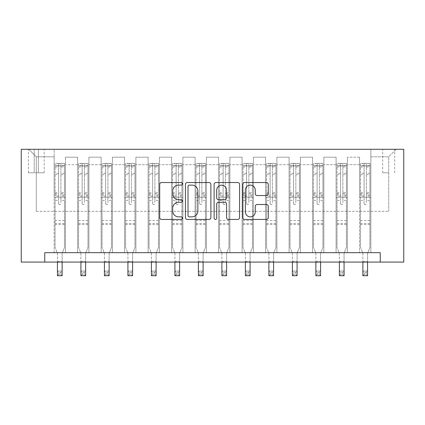 <?xml version="1.0" encoding="UTF-8"?>
<svg xmlns="http://www.w3.org/2000/svg" width="425" height="425" viewBox="0 0 425 425"><rect width="100%" height="100%" fill="white"/><g stroke="black" fill="none" stroke-linecap="round" stroke-linejoin="round"><path stroke-width="0.32" stroke-dasharray="2.12 1.59" d="M182.426 183.828A1.291 1.291 0 0 0 181.135 182.538L161.532 182.538A1.843 1.843 0 0 0 159.688 184.381L159.688 217.595A1.843 1.843 0 0 0 161.532 219.438L181.135 219.438A1.291 1.291 0 0 0 182.426 218.147A1.291 1.291 0 0 0 181.135 216.856L178.601 216.856A5.902 5.902 0 0 1 172.693 210.949L172.693 208.181A5.902 5.902 0 0 1 178.601 202.279L181.135 202.279A1.291 1.291 0 0 0 182.426 200.988A1.291 1.291 0 0 0 181.135 199.697L178.601 199.697A5.902 5.902 0 0 1 172.693 193.795L172.693 191.027A5.902 5.902 0 0 1 178.601 185.119L181.135 185.119A1.291 1.291 0 0 0 182.426 183.828M388.716 149.297L382.697 149.297L388.716 149.297M388.716 172.794L382.697 172.794L388.716 172.794M44.747 262.076L44.747 252.678L44.747 262.076L44.747 252.678L380.253 252.678L44.747 252.678L380.253 252.678L380.253 262.076L21.25 262.076L21.25 149.297L403.75 149.297L403.75 262.076L380.253 262.076L380.253 252.678L380.253 262.076M54.145 252.678L65.418 252.678L54.145 252.678L65.418 252.678L54.145 252.678L54.145 149.297L28.767 149.297L396.233 149.297L370.855 149.297L370.855 252.678L359.582 252.678L370.855 252.678L359.582 252.678L370.855 252.678L370.855 149.297L370.855 197.227L370.855 156.814L388.716 156.814L370.855 156.814L370.855 149.297L54.145 149.297L54.145 197.227L65.418 197.227L65.418 164.709L65.418 252.678L65.418 157.192L65.418 252.678L65.418 197.227L54.145 197.227L54.145 156.814L36.284 156.814L54.145 156.814L54.145 149.297L54.145 252.678M77.637 252.678L88.915 252.678L77.637 252.678L88.915 252.678L77.637 252.678L77.637 157.192L65.418 157.192L77.637 157.192L77.637 252.678L77.637 197.227L88.915 197.227L88.915 164.709L88.915 252.678L88.915 157.192L88.915 252.678L88.915 197.227L77.637 197.227L77.637 164.709L77.637 252.678M101.134 252.678L112.412 252.678L101.134 252.678L112.412 252.678L101.134 252.678L101.134 157.192L88.915 157.192L88.915 164.709L88.915 157.192L101.134 157.192L101.134 252.678L101.134 197.227L112.412 197.227L112.412 164.709L112.412 252.678L112.412 157.192L112.412 252.678L112.412 197.227L101.134 197.227L101.134 164.709L101.134 197.227L112.412 197.227L101.134 197.227L101.134 252.678M124.626 252.678L135.904 252.678L124.626 252.678L135.904 252.678L124.626 252.678L124.626 157.192L112.412 157.192L112.412 164.709L112.412 157.192L124.626 157.192L124.626 252.678L124.626 197.227L135.904 197.227L135.904 164.709L135.904 252.678L135.904 157.192L135.904 252.678L135.904 197.227L124.626 197.227L124.626 164.709L124.626 197.227L135.904 197.227L124.626 197.227L124.626 252.678M148.123 252.678L159.402 252.678L148.123 252.678L159.402 252.678L148.123 252.678L148.123 157.192L135.904 157.192L135.904 164.709L135.904 157.192L148.123 157.192L148.123 252.678L148.123 197.227L159.402 197.227L159.402 164.709L159.402 252.678L159.402 157.192L159.402 252.678L159.402 197.227L148.123 197.227L148.123 164.709L148.123 197.227L159.402 197.227L148.123 197.227L148.123 252.678M171.62 252.678L182.899 252.678L171.62 252.678L182.899 252.678L171.62 252.678L171.62 157.192L159.402 157.192L159.402 164.709L159.402 157.192L171.62 157.192L171.62 252.678L171.62 197.227L182.899 197.227L182.899 164.709L182.899 252.678L182.899 157.192L182.899 252.678L182.899 197.227L171.62 197.227L171.62 164.709L171.62 197.227L182.899 197.227L171.62 197.227L171.62 252.678M195.112 252.678L206.391 252.678L195.112 252.678L206.391 252.678L195.112 252.678L195.112 157.192L182.899 157.192L182.899 164.709L182.899 157.192L195.112 157.192L195.112 252.678L195.112 197.227L206.391 197.227L206.391 164.709L206.391 252.678L206.391 157.192L206.391 252.678L206.391 197.227L195.112 197.227L195.112 164.709L195.112 197.227L206.391 197.227L195.112 197.227L195.112 252.678M218.609 252.678L229.888 252.678L218.609 252.678L229.888 252.678L218.609 252.678L218.609 157.192L206.391 157.192L206.391 164.709L206.391 157.192L218.609 157.192L218.609 252.678L218.609 197.227L229.888 197.227L229.888 164.709L229.888 252.678L229.888 157.192L229.888 252.678L229.888 197.227L218.609 197.227L218.609 164.709L218.609 197.227L229.888 197.227L218.609 197.227L218.609 252.678M242.101 252.678L253.38 252.678L242.101 252.678L253.38 252.678L242.101 252.678L242.101 157.192L229.888 157.192L229.888 164.709L229.888 157.192L242.101 157.192L242.101 252.678L242.101 197.227L253.38 197.227L253.38 164.709L253.38 252.678L253.38 157.192L253.38 252.678L253.38 197.227L242.101 197.227L242.101 164.709L242.101 197.227L253.38 197.227L242.101 197.227L242.101 252.678M265.598 252.678L276.877 252.678L265.598 252.678L276.877 252.678L265.598 252.678L265.598 157.192L253.38 157.192L253.38 164.709L253.38 157.192L265.598 157.192L265.598 252.678L265.598 197.227L276.877 197.227L276.877 164.709L276.877 252.678L276.877 157.192L276.877 252.678L276.877 197.227L265.598 197.227L265.598 164.709L265.598 197.227L276.877 197.227L265.598 197.227L265.598 252.678M289.096 252.678L300.374 252.678L289.096 252.678L300.374 252.678L289.096 252.678L289.096 157.192L276.877 157.192L276.877 164.709L276.877 157.192L289.096 157.192L289.096 252.678L289.096 197.227L300.374 197.227L300.374 164.709L300.374 252.678L300.374 157.192L300.374 252.678L300.374 197.227L289.096 197.227L289.096 164.709L289.096 197.227L300.374 197.227L289.096 197.227L289.096 252.678M312.587 252.678L323.866 252.678L312.587 252.678L323.866 252.678L312.587 252.678L312.587 157.192L300.374 157.192L300.374 164.709L300.374 157.192L312.587 157.192L312.587 252.678L312.587 197.227L323.866 197.227L323.866 164.709L323.866 252.678L323.866 157.192L323.866 252.678L323.866 197.227L312.587 197.227L312.587 164.709L312.587 197.227L323.866 197.227L312.587 197.227L312.587 252.678M336.085 252.678L347.363 252.678L336.085 252.678L347.363 252.678L336.085 252.678L336.085 157.192L323.866 157.192L323.866 164.709L323.866 157.192L336.085 157.192L336.085 252.678L336.085 197.227L347.363 197.227L347.363 164.709L347.363 252.678L347.363 157.192L347.363 252.678L347.363 197.227L336.085 197.227L336.085 164.709L336.085 197.227L347.363 197.227L336.085 197.227L336.085 252.678M34.218 149.297L28.39 149.297L34.218 149.297L34.218 172.794L28.39 172.794L38.356 172.794L34.218 172.794L34.218 149.297M38.356 149.297L44.179 149.297L38.356 149.297L38.356 172.794L44.179 172.794L38.356 172.794L38.356 149.297M36.284 211.326L36.284 156.814L28.767 149.297L36.284 156.814L36.284 211.326L388.716 211.326L36.284 211.326M388.716 211.326L388.716 156.814L388.716 211.326M359.582 197.227L370.855 197.227L370.855 252.678L370.855 197.227L359.582 197.227L359.582 164.709L359.582 197.227L370.855 197.227L359.582 197.227L359.582 252.678L359.582 157.192L347.363 157.192L347.363 164.709L347.363 157.192L359.582 157.192L359.582 252.678L359.582 197.227M54.145 197.227L65.418 197.227L54.145 197.227M77.637 157.192L65.418 157.192L77.637 157.192L77.637 164.709L77.637 157.192M77.637 197.227L88.915 197.227L77.637 197.227M101.134 164.709L101.134 157.192L101.134 164.709L88.915 164.709L101.134 164.709M124.626 164.709L124.626 157.192L124.626 164.709L112.412 164.709L124.626 164.709M148.123 164.709L148.123 157.192L148.123 164.709L135.904 164.709L148.123 164.709M171.62 164.709L171.62 157.192L171.62 164.709L159.402 164.709L171.62 164.709M195.112 164.709L195.112 157.192L195.112 164.709L182.899 164.709L195.112 164.709M218.609 164.709L218.609 157.192L218.609 164.709L206.391 164.709L218.609 164.709M242.101 164.709L242.101 157.192L242.101 164.709L229.888 164.709L242.101 164.709M265.598 164.709L265.598 157.192L265.598 164.709L253.38 164.709L265.598 164.709M289.096 164.709L289.096 157.192L289.096 164.709L276.877 164.709L289.096 164.709M312.587 164.709L312.587 157.192L312.587 164.709L300.374 164.709L312.587 164.709M336.085 164.709L336.085 157.192L336.085 164.709L323.866 164.709L336.085 164.709M359.582 164.709L359.582 157.192L359.582 164.709L347.363 164.709L359.582 164.709M101.134 157.192L88.915 157.192L101.134 157.192M124.626 157.192L112.412 157.192L124.626 157.192M148.123 157.192L135.904 157.192L148.123 157.192M171.62 157.192L159.402 157.192L171.62 157.192M195.112 157.192L182.899 157.192L195.112 157.192M218.609 157.192L206.391 157.192L218.609 157.192M242.101 157.192L229.888 157.192L242.101 157.192M265.598 157.192L253.38 157.192L265.598 157.192M289.096 157.192L276.877 157.192L289.096 157.192M312.587 157.192L300.374 157.192L312.587 157.192M336.085 157.192L323.866 157.192L336.085 157.192M359.582 157.192L347.363 157.192L359.582 157.192M396.233 149.297L388.716 156.814L396.233 149.297M210.885 217.595L210.885 184.381A1.843 1.843 0 0 0 209.042 182.538L187.271 182.538A1.843 1.843 0 0 0 185.428 184.381L185.428 217.595A1.843 1.843 0 0 0 187.271 219.438L209.042 219.438A1.843 1.843 0 0 0 210.885 217.595M189.3 185.119A1.291 1.291 0 0 0 188.009 186.41L188.009 215.56A1.291 1.291 0 0 0 189.3 216.856L191.972 216.856A5.902 5.902 0 0 0 197.88 210.949L197.88 191.027A5.902 5.902 0 0 0 191.972 185.119L189.3 185.119M215.958 182.538L237.729 182.538A1.843 1.843 0 0 1 239.572 184.381L239.572 217.595A1.843 1.843 0 0 1 237.729 219.438L228.411 219.438A1.843 1.843 0 0 1 226.567 217.595L226.567 204.122A1.843 1.843 0 0 0 224.724 202.279L218.54 202.279A1.843 1.843 0 0 0 216.697 204.122L216.697 218.147A1.291 1.291 0 0 1 215.406 219.438A1.291 1.291 0 0 1 214.115 218.147L214.115 184.381A1.843 1.843 0 0 1 215.958 182.538M226.567 190.15A4.935 4.935 0 0 0 221.632 185.215A4.935 4.935 0 0 0 216.697 190.15L216.697 197.853A1.843 1.843 0 0 0 218.54 199.697L224.724 199.697A1.843 1.843 0 0 0 226.567 197.853L226.567 190.15M257.104 195.542L266.417 195.542A1.843 1.843 0 0 0 268.265 193.699L268.265 184.381A1.843 1.843 0 0 0 266.417 182.538L244.646 182.538A1.843 1.843 0 0 0 242.803 184.381L242.803 217.595A1.843 1.843 0 0 0 244.646 219.438L266.417 219.438A1.843 1.843 0 0 0 268.265 217.595L268.265 206.337A1.843 1.843 0 0 0 266.417 204.494L257.104 204.494A1.843 1.843 0 0 0 255.255 206.337L255.255 211.921A4.935 4.935 0 0 1 250.32 216.856A4.935 4.935 0 0 1 245.384 211.921L245.384 190.055A4.935 4.935 0 0 1 250.32 185.119A4.935 4.935 0 0 1 255.255 190.055L255.255 193.699A1.843 1.843 0 0 0 257.104 195.542M58.655 203.432A1.126 1.126 90 0 0 59.782 204.558A1.126 1.126 -90 0 1 58.655 203.432L58.655 200.382L58.655 203.432M64.435 163.397L62.602 163.397L62.602 165.84L64.483 165.84L64.483 163.397L55.085 163.397L55.085 247.414L55.085 200.382L58.655 200.382L58.655 195.064L55.085 195.064M55.085 163.397L55.085 200.382L58.655 200.382L58.655 166.334C59.404 165.676 60.153 165.676 60.908 166.334L60.908 192.711L64.483 192.711L64.483 247.414L62.13 253.231L62.13 261.603L62.13 253.231L64.483 247.414L64.483 200.382L60.908 200.382L60.908 203.432A1.126 1.126 -90 0 1 59.782 204.558A1.126 1.126 90 0 0 60.908 203.432L60.908 192.711M64.483 165.84L64.483 192.711M64.483 163.397L64.483 200.382L60.908 200.382L60.908 163.63L58.655 163.63L58.655 195.064M62.602 163.397L55.128 163.397M62.602 165.84L56.961 165.84L56.961 163.397M55.085 165.84L64.435 165.84M55.128 165.84L56.961 165.84M57.433 253.231L57.433 261.603L57.433 253.231L55.085 247.414L57.433 253.231M64.483 224.485L55.085 224.485M57.433 262.076L57.433 271.001L62.13 271.001L57.433 271.001L57.433 275.703L62.13 275.703L62.13 271.001L60.722 272.414L60.722 274.29L58.841 274.29L58.841 272.414L60.722 272.414M62.13 262.076L62.13 271.001M62.13 275.703L60.722 274.29M58.841 274.29L57.433 275.703M58.841 272.414L57.433 271.001M60.908 166.334L60.908 163.63M58.655 166.334L58.655 163.63L58.655 166.334M82.147 203.432A1.126 1.126 90 0 0 83.279 204.558A1.126 1.126 -90 0 1 82.147 203.432L82.147 200.382L82.147 203.432M87.927 163.397L86.094 163.397L86.094 165.84L87.975 165.84L87.975 163.397L78.577 163.397L78.577 247.414L78.577 200.382L82.147 200.382L82.147 195.064L78.577 195.064M78.577 163.397L78.577 200.382L82.147 200.382L82.147 166.334C82.902 165.676 83.651 165.676 84.405 166.334L84.405 192.711L87.975 192.711L87.975 247.414L85.627 253.231L85.627 261.603L85.627 253.231L87.975 247.414L87.975 200.382L84.405 200.382L84.405 203.432A1.126 1.126 -90 0 1 83.279 204.558A1.126 1.126 90 0 0 84.405 203.432L84.405 192.711M87.975 165.84L87.975 192.711M87.975 163.397L87.975 200.382L84.405 200.382L84.405 163.63L82.147 163.63L82.147 195.064M86.094 163.397L78.625 163.397M86.094 165.84L80.458 165.84L80.458 163.397M78.577 165.84L87.927 165.84M78.625 165.84L80.458 165.84M80.925 253.231L80.925 261.603L80.925 253.231L78.577 247.414L80.925 253.231M87.975 224.485L78.577 224.485M80.925 262.076L80.925 271.001L85.627 271.001L80.925 271.001L80.925 275.703L85.627 275.703L85.627 271.001L84.219 272.414L84.219 274.29L82.338 274.29L82.338 272.414L84.219 272.414M85.627 262.076L85.627 271.001M85.627 275.703L84.219 274.29M82.338 274.29L80.925 275.703M82.338 272.414L80.925 271.001M84.405 166.334L84.405 163.63M82.147 166.334L82.147 163.63L82.147 166.334M105.644 203.432A1.126 1.126 90 0 0 106.771 204.558A1.126 1.126 -90 0 1 105.644 203.432L105.644 200.382L105.644 203.432M111.424 163.397L109.592 163.397L109.592 165.84L111.472 165.84L111.472 163.397L102.074 163.397L102.074 247.414L102.074 200.382L105.644 200.382L105.644 195.064L102.074 195.064M102.074 163.397L102.074 200.382L105.644 200.382L105.644 166.334C106.393 165.676 107.148 165.676 107.902 166.334L107.902 192.711L111.472 192.711L111.472 247.414L109.124 253.231L109.124 261.603L109.124 253.231L111.472 247.414L111.472 200.382L107.902 200.382L107.902 203.432A1.126 1.126 -90 0 1 106.771 204.558A1.126 1.126 90 0 0 107.902 203.432L107.902 192.711M111.472 165.84L111.472 192.711M111.472 163.397L111.472 200.382L107.902 200.382L107.902 163.63L105.644 163.63L105.644 195.064M109.592 163.397L102.122 163.397M109.592 165.84L103.955 165.84L103.955 163.397M102.074 165.84L111.424 165.84M102.122 165.84L103.955 165.84M104.422 253.231L104.422 261.603L104.422 253.231L102.074 247.414L104.422 253.231M111.472 224.485L102.074 224.485M104.422 262.076L104.422 271.001L109.124 271.001L104.422 271.001L104.422 275.703L109.124 275.703L109.124 271.001L107.711 272.414L107.711 274.29L105.83 274.29L105.83 272.414L107.711 272.414M109.124 262.076L109.124 271.001M109.124 275.703L107.711 274.29M105.83 274.29L104.422 275.703M105.83 272.414L104.422 271.001M107.902 166.334L107.902 163.63M105.644 166.334L105.644 163.63L105.644 166.334M129.142 203.432A1.126 1.126 90 0 0 130.268 204.558A1.126 1.126 -90 0 1 129.142 203.432L129.142 200.382L129.142 203.432M134.922 163.397L133.089 163.397L133.089 165.84L134.964 165.84L134.964 163.397L125.566 163.397L125.566 247.414L125.566 200.382L129.142 200.382L129.142 195.064L125.566 195.064M125.566 163.397L125.566 200.382L129.142 200.382L129.142 166.334C129.891 165.676 130.64 165.676 131.394 166.334L131.394 192.711L134.964 192.711L134.964 247.414L132.616 253.231L132.616 261.603L132.616 253.231L134.964 247.414L134.964 200.382L131.394 200.382L131.394 203.432A1.126 1.126 -90 0 1 130.268 204.558A1.126 1.126 90 0 0 131.394 203.432L131.394 192.711M134.964 165.84L134.964 192.711M134.964 163.397L134.964 200.382L131.394 200.382L131.394 163.63L129.142 163.63L129.142 195.064M133.089 163.397L125.614 163.397M133.089 165.84L127.447 165.84L127.447 163.397M125.566 165.84L134.922 165.84M125.614 165.84L127.447 165.84M127.92 253.231L127.92 261.603L127.92 253.231L125.566 247.414L127.92 253.231M134.964 224.485L125.566 224.485M127.92 262.076L127.92 271.001L132.616 271.001L127.92 271.001L127.92 275.703L132.616 275.703L132.616 271.001L131.208 272.414L131.208 274.29L129.327 274.29L129.327 272.414L131.208 272.414M132.616 262.076L132.616 271.001M132.616 275.703L131.208 274.29M129.327 274.29L127.92 275.703M129.327 272.414L127.92 271.001M131.394 166.334L131.394 163.63M129.142 166.334L129.142 163.63L129.142 166.334M152.633 203.432A1.126 1.126 90 0 0 153.76 204.558A1.126 1.126 -90 0 1 152.633 203.432L152.633 200.382L152.633 203.432M158.413 163.397L156.581 163.397L156.581 165.84L158.461 165.84L158.461 163.397L149.063 163.397L149.063 247.414L149.063 200.382L152.633 200.382L152.633 195.064L149.063 195.064M149.063 163.397L149.063 200.382L152.633 200.382L152.633 166.334C153.383 165.676 154.137 165.676 154.891 166.334L154.891 192.711L158.461 192.711L158.461 247.414L156.113 253.231L156.113 261.603L156.113 253.231L158.461 247.414L158.461 200.382L154.891 200.382L154.891 203.432A1.126 1.126 -90 0 1 153.76 204.558A1.126 1.126 90 0 0 154.891 203.432L154.891 192.711M158.461 165.84L158.461 192.711M158.461 163.397L158.461 200.382L154.891 200.382L154.891 163.63L152.633 163.63L152.633 195.064M156.581 163.397L149.111 163.397M156.581 165.84L150.944 165.84L150.944 163.397M149.063 165.84L158.413 165.84M149.111 165.84L150.944 165.84M151.412 253.231L151.412 261.603L151.412 253.231L149.063 247.414L151.412 253.231M158.461 224.485L149.063 224.485M151.412 262.076L151.412 271.001L156.113 271.001L151.412 271.001L151.412 275.703L156.113 275.703L156.113 271.001L154.7 272.414L154.7 274.29L152.825 274.29L152.825 272.414L154.7 272.414M156.113 262.076L156.113 271.001M156.113 275.703L154.7 274.29M152.825 274.29L151.412 275.703M152.825 272.414L151.412 271.001M154.891 166.334L154.891 163.63M152.633 166.334L152.633 163.63L152.633 166.334M176.131 203.432A1.126 1.126 90 0 0 177.257 204.558A1.126 1.126 -90 0 1 176.131 203.432L176.131 200.382L176.131 203.432M181.911 163.397L180.078 163.397L180.078 165.84L181.958 165.84L181.958 163.397L172.561 163.397L172.561 247.414L172.561 200.382L176.131 200.382L176.131 195.064L172.561 195.064M172.561 163.397L172.561 200.382L176.131 200.382L176.131 166.334C176.88 165.676 177.634 165.676 178.383 166.334L178.383 192.711L181.958 192.711L181.958 247.414L179.605 253.231L179.605 261.603L179.605 253.231L181.958 247.414L181.958 200.382L178.383 200.382L178.383 203.432A1.126 1.126 -90 0 1 177.257 204.558A1.126 1.126 90 0 0 178.383 203.432L178.383 192.711M181.958 165.84L181.958 192.711M181.958 163.397L181.958 200.382L178.383 200.382L178.383 163.63L176.131 163.63L176.131 195.064M180.078 163.397L172.603 163.397M180.078 165.84L174.436 165.84L174.436 163.397M172.561 165.84L181.911 165.84M172.603 165.84L174.436 165.84M174.909 253.231L174.909 261.603L174.909 253.231L172.561 247.414L174.909 253.231M181.958 224.485L172.561 224.485M174.909 262.076L174.909 271.001L179.605 271.001L174.909 271.001L174.909 275.703L179.605 275.703L179.605 271.001L178.197 272.414L178.197 274.29L176.317 274.29L176.317 272.414L178.197 272.414M179.605 262.076L179.605 271.001M179.605 275.703L178.197 274.29M176.317 274.29L174.909 275.703M176.317 272.414L174.909 271.001M178.383 166.334L178.383 163.63M176.131 166.334L176.131 163.63L176.131 166.334M199.623 203.432A1.126 1.126 90 0 0 200.754 204.558A1.126 1.126 -90 0 1 199.623 203.432L199.623 200.382L199.623 203.432M205.403 163.397L203.57 163.397L203.57 165.84L205.45 165.84L205.45 163.397L196.053 163.397L196.053 247.414L196.053 200.382L199.623 200.382L199.623 195.064L196.053 195.064M196.053 163.397L196.053 200.382L199.623 200.382L199.623 166.334C200.377 165.676 201.126 165.676 201.88 166.334L201.88 192.711L205.45 192.711L205.45 247.414L203.102 253.231L203.102 261.603L203.102 253.231L205.45 247.414L205.45 200.382L201.88 200.382L201.88 203.432A1.126 1.126 -90 0 1 200.754 204.558A1.126 1.126 90 0 0 201.88 203.432L201.88 192.711M205.45 165.84L205.45 192.711M205.45 163.397L205.45 200.382L201.88 200.382L201.88 163.63L199.623 163.63L199.623 195.064M203.57 163.397L196.1 163.397M203.57 165.84L197.933 165.84L197.933 163.397M196.053 165.84L205.403 165.84M196.1 165.84L197.933 165.84M198.401 253.231L198.401 261.603L198.401 253.231L196.053 247.414L198.401 253.231M205.45 224.485L196.053 224.485M198.401 262.076L198.401 271.001L203.102 271.001L198.401 271.001L198.401 275.703L203.102 275.703L203.102 271.001L201.694 272.414L201.694 274.29L199.814 274.29L199.814 272.414L201.694 272.414M203.102 262.076L203.102 271.001M203.102 275.703L201.694 274.29M199.814 274.29L198.401 275.703M199.814 272.414L198.401 271.001M201.88 166.334L201.88 163.63M199.623 166.334L199.623 163.63L199.623 166.334M223.12 203.432A1.126 1.126 90 0 0 224.246 204.558A1.126 1.126 -90 0 1 223.12 203.432L223.12 200.382L223.12 203.432M228.9 163.397L227.067 163.397L227.067 165.84L228.947 165.84L228.947 163.397L219.55 163.397L219.55 247.414L219.55 200.382L223.12 200.382L223.12 195.064L219.55 195.064M219.55 163.397L219.55 200.382L223.12 200.382L223.12 166.334C223.869 165.676 224.623 165.676 225.377 166.334L225.377 192.711L228.947 192.711L228.947 247.414L226.599 253.231L226.599 261.603L226.599 253.231L228.947 247.414L228.947 200.382L225.377 200.382L225.377 203.432A1.126 1.126 -90 0 1 224.246 204.558A1.126 1.126 90 0 0 225.377 203.432L225.377 192.711M228.947 165.84L228.947 192.711M228.947 163.397L228.947 200.382L225.377 200.382L225.377 163.63L223.12 163.63L223.12 195.064M227.067 163.397L219.597 163.397M227.067 165.84L221.43 165.84L221.43 163.397M219.55 165.84L228.9 165.84M219.597 165.84L221.43 165.84M221.898 253.231L221.898 261.603L221.898 253.231L219.55 247.414L221.898 253.231M228.947 224.485L219.55 224.485M221.898 262.076L221.898 271.001L226.599 271.001L221.898 271.001L221.898 275.703L226.599 275.703L226.599 271.001L225.186 272.414L225.186 274.29L223.306 274.29L223.306 272.414L225.186 272.414M226.599 262.076L226.599 271.001M226.599 275.703L225.186 274.29M223.306 274.29L221.898 275.703M223.306 272.414L221.898 271.001M225.377 166.334L225.377 163.63M223.12 166.334L223.12 163.63L223.12 166.334M246.617 203.432A1.126 1.126 90 0 0 247.743 204.558A1.126 1.126 -90 0 1 246.617 203.432L246.617 200.382L246.617 203.432M252.397 163.397L250.564 163.397L250.564 165.84L252.439 165.84L252.439 163.397L243.042 163.397L243.042 247.414L243.042 200.382L246.617 200.382L246.617 195.064L243.042 195.064M243.042 163.397L243.042 200.382L246.617 200.382L246.617 166.334C247.366 165.676 248.115 165.676 248.869 166.334L248.869 192.711L252.439 192.711L252.439 247.414L250.091 253.231L250.091 261.603L250.091 253.231L252.439 247.414L252.439 200.382L248.869 200.382L248.869 203.432A1.126 1.126 -90 0 1 247.743 204.558A1.126 1.126 90 0 0 248.869 203.432L248.869 192.711M252.439 165.84L252.439 192.711M252.439 163.397L252.439 200.382L248.869 200.382L248.869 163.63L246.617 163.63L246.617 195.064M250.564 163.397L243.089 163.397M250.564 165.84L244.922 165.84L244.922 163.397M243.042 165.84L252.397 165.84M243.089 165.84L244.922 165.84M245.395 253.231L245.395 261.603L245.395 253.231L243.042 247.414L245.395 253.231M252.439 224.485L243.042 224.485M245.395 262.076L245.395 271.001L250.091 271.001L245.395 271.001L245.395 275.703L250.091 275.703L250.091 271.001L248.683 272.414L248.683 274.29L246.803 274.29L246.803 272.414L248.683 272.414M250.091 262.076L250.091 271.001M250.091 275.703L248.683 274.29M246.803 274.29L245.395 275.703M246.803 272.414L245.395 271.001M248.869 166.334L248.869 163.63M246.617 166.334L246.617 163.63L246.617 166.334M270.109 203.432A1.126 1.126 90 0 0 271.24 204.558A1.126 1.126 -90 0 1 270.109 203.432L270.109 200.382L270.109 203.432M275.889 163.397L274.056 163.397L274.056 165.84L275.937 165.84L275.937 163.397L266.539 163.397L266.539 247.414L266.539 200.382L270.109 200.382L270.109 195.064L266.539 195.064M266.539 163.397L266.539 200.382L270.109 200.382L270.109 166.334C270.858 165.676 271.612 165.676 272.367 166.334L272.367 192.711L275.937 192.711L275.937 247.414L273.588 253.231L273.588 261.603L273.588 253.231L275.937 247.414L275.937 200.382L272.367 200.382L272.367 203.432A1.126 1.126 -90 0 1 271.24 204.558A1.126 1.126 90 0 0 272.367 203.432L272.367 192.711M275.937 165.84L275.937 192.711M275.937 163.397L275.937 200.382L272.367 200.382L272.367 163.63L270.109 163.63L270.109 195.064M274.056 163.397L266.587 163.397M274.056 165.84L268.419 165.84L268.419 163.397M266.539 165.84L275.889 165.84M266.587 165.84L268.419 165.84M268.887 253.231L268.887 261.603L268.887 253.231L266.539 247.414L268.887 253.231M275.937 224.485L266.539 224.485M268.887 262.076L268.887 271.001L273.588 271.001L268.887 271.001L268.887 275.703L273.588 275.703L273.588 271.001L272.175 272.414L272.175 274.29L270.3 274.29L270.3 272.414L272.175 272.414M273.588 262.076L273.588 271.001M273.588 275.703L272.175 274.29M270.3 274.29L268.887 275.703M270.3 272.414L268.887 271.001M272.367 166.334L272.367 163.63M270.109 166.334L270.109 163.63L270.109 166.334M293.606 203.432A1.126 1.126 90 0 0 294.732 204.558A1.126 1.126 -90 0 1 293.606 203.432L293.606 200.382L293.606 203.432M299.386 163.397L297.553 163.397L297.553 165.84L299.434 165.84L299.434 163.397L290.036 163.397L290.036 247.414L290.036 200.382L293.606 200.382L293.606 195.064L290.036 195.064M290.036 163.397L290.036 200.382L293.606 200.382L293.606 166.334C294.355 165.676 295.109 165.676 295.858 166.334L295.858 192.711L299.434 192.711L299.434 247.414L297.08 253.231L297.08 261.603L297.08 253.231L299.434 247.414L299.434 200.382L295.858 200.382L295.858 203.432A1.126 1.126 -90 0 1 294.732 204.558A1.126 1.126 90 0 0 295.858 203.432L295.858 192.711M299.434 165.84L299.434 192.711M299.434 163.397L299.434 200.382L295.858 200.382L295.858 163.63L293.606 163.63L293.606 195.064M297.553 163.397L290.078 163.397M297.553 165.84L291.911 165.84L291.911 163.397M290.036 165.84L299.386 165.84M290.078 165.84L291.911 165.84M292.384 253.231L292.384 261.603L292.384 253.231L290.036 247.414L292.384 253.231M299.434 224.485L290.036 224.485M292.384 262.076L292.384 271.001L297.08 271.001L292.384 271.001L292.384 275.703L297.08 275.703L297.08 271.001L295.672 272.414L295.672 274.29L293.792 274.29L293.792 272.414L295.672 272.414M297.08 262.076L297.08 271.001M297.08 275.703L295.672 274.29M293.792 274.29L292.384 275.703M293.792 272.414L292.384 271.001M295.858 166.334L295.858 163.63M293.606 166.334L293.606 163.63L293.606 166.334M317.098 203.432A1.126 1.126 90 0 0 318.229 204.558A1.126 1.126 -90 0 1 317.098 203.432L317.098 200.382L317.098 203.432M322.878 163.397L321.045 163.397L321.045 165.84L322.926 165.84L322.926 163.397L313.528 163.397L313.528 247.414L313.528 200.382L317.098 200.382L317.098 195.064L313.528 195.064M313.528 163.397L313.528 200.382L317.098 200.382L317.098 166.334C317.852 165.676 318.601 165.676 319.356 166.334L319.356 192.711L322.926 192.711L322.926 247.414L320.578 253.231L320.578 261.603L320.578 253.231L322.926 247.414L322.926 200.382L319.356 200.382L319.356 203.432A1.126 1.126 -90 0 1 318.229 204.558A1.126 1.126 90 0 0 319.356 203.432L319.356 192.711M322.926 165.84L322.926 192.711M322.926 163.397L322.926 200.382L319.356 200.382L319.356 163.63L317.098 163.63L317.098 195.064M321.045 163.397L313.576 163.397M321.045 165.84L315.408 165.84L315.408 163.397M313.528 165.84L322.878 165.84M313.576 165.84L315.408 165.84M315.876 253.231L315.876 261.603L315.876 253.231L313.528 247.414L315.876 253.231M322.926 224.485L313.528 224.485M315.876 262.076L315.876 271.001L320.578 271.001L315.876 271.001L315.876 275.703L320.578 275.703L320.578 271.001L319.17 272.414L319.17 274.29L317.289 274.29L317.289 272.414L319.17 272.414M320.578 262.076L320.578 271.001M320.578 275.703L319.17 274.29M317.289 274.29L315.876 275.703M317.289 272.414L315.876 271.001M319.356 166.334L319.356 163.63M317.098 166.334L317.098 163.63L317.098 166.334M340.595 203.432A1.126 1.126 90 0 0 341.721 204.558A1.126 1.126 -90 0 1 340.595 203.432L340.595 200.382L340.595 203.432M346.375 163.397L344.542 163.397L344.542 165.84L346.423 165.84L346.423 163.397L337.025 163.397L337.025 247.414L337.025 200.382L340.595 200.382L340.595 195.064L337.025 195.064M337.025 163.397L337.025 200.382L340.595 200.382L340.595 166.334C341.344 165.676 342.098 165.676 342.853 166.334L342.853 192.711L346.423 192.711L346.423 247.414L344.075 253.231L344.075 261.603L344.075 253.231L346.423 247.414L346.423 200.382L342.853 200.382L342.853 203.432A1.126 1.126 -90 0 1 341.721 204.558A1.126 1.126 90 0 0 342.853 203.432L342.853 192.711M346.423 165.84L346.423 192.711M346.423 163.397L346.423 200.382L342.853 200.382L342.853 163.63L340.595 163.63L340.595 195.064M344.542 163.397L337.073 163.397M344.542 165.84L338.906 165.84L338.906 163.397M337.025 165.84L346.375 165.84M337.073 165.84L338.906 165.84M339.373 253.231L339.373 261.603L339.373 253.231L337.025 247.414L339.373 253.231M346.423 224.485L337.025 224.485M339.373 262.076L339.373 271.001L344.075 271.001L339.373 271.001L339.373 275.703L344.075 275.703L344.075 271.001L342.662 272.414L342.662 274.29L340.781 274.29L340.781 272.414L342.662 272.414M344.075 262.076L344.075 271.001M344.075 275.703L342.662 274.29M340.781 274.29L339.373 275.703M340.781 272.414L339.373 271.001M342.853 166.334L342.853 163.63M340.595 166.334L340.595 163.63L340.595 166.334M364.092 203.432A1.126 1.126 90 0 0 365.218 204.558A1.126 1.126 -90 0 1 364.092 203.432L364.092 200.382L364.092 203.432M369.872 163.397L368.039 163.397L368.039 165.84L369.915 165.84L369.915 163.397L360.517 163.397L360.517 247.414L360.517 200.382L364.092 200.382L364.092 195.064L360.517 195.064M360.517 163.397L360.517 200.382L364.092 200.382L364.092 166.334C364.841 165.676 365.59 165.676 366.345 166.334L366.345 192.711L369.915 192.711L369.915 247.414L367.567 253.231L367.567 261.603L367.567 253.231L369.915 247.414L369.915 200.382L366.345 200.382L366.345 203.432A1.126 1.126 -90 0 1 365.218 204.558A1.126 1.126 90 0 0 366.345 203.432L366.345 192.711M369.915 165.84L369.915 192.711M369.915 163.397L369.915 200.382L366.345 200.382L366.345 163.63L364.092 163.63L364.092 195.064M368.039 163.397L360.565 163.397M368.039 165.84L362.397 165.84L362.397 163.397M360.517 165.84L369.872 165.84M360.565 165.84L362.397 165.84M362.87 253.231L362.87 261.603L362.87 253.231L360.517 247.414L362.87 253.231M369.915 224.485L360.517 224.485M362.87 262.076L362.87 271.001L367.567 271.001L362.87 271.001L362.87 275.703L367.567 275.703L367.567 271.001L366.159 272.414L366.159 274.29L364.278 274.29L364.278 272.414L366.159 272.414M367.567 262.076L367.567 271.001M367.567 275.703L366.159 274.29M364.278 274.29L362.87 275.703M364.278 272.414L362.87 271.001M366.345 166.334L366.345 163.63M364.092 166.334L364.092 163.63L364.092 166.334M77.637 164.709L65.418 164.709L77.637 164.709M58.655 173.326L55.085 173.326M55.085 174.664L58.655 174.664M55.085 192.711L58.655 192.711M64.483 220.538L55.085 220.538M57.433 261.603L62.13 261.603L57.433 261.603M58.655 196.127L55.085 196.127M64.483 196.127L60.908 196.127M55.085 193.773L58.655 193.773M60.908 193.773L64.483 193.773M64.483 195.064L60.908 195.064M64.483 173.326L60.908 173.326M60.908 174.664L64.483 174.664M58.655 165.644L55.085 165.644M55.085 166.982L58.655 166.982M64.483 165.644L60.908 165.644M60.908 166.982L64.483 166.982M64.483 223.423L55.085 223.423M82.147 173.326L78.577 173.326M78.577 174.664L82.147 174.664M78.577 192.711L82.147 192.711M87.975 220.538L78.577 220.538M80.925 261.603L85.627 261.603L80.925 261.603M82.147 196.127L78.577 196.127M87.975 196.127L84.405 196.127M78.577 193.773L82.147 193.773M84.405 193.773L87.975 193.773M87.975 195.064L84.405 195.064M87.975 173.326L84.405 173.326M84.405 174.664L87.975 174.664M82.147 165.644L78.577 165.644M78.577 166.982L82.147 166.982M87.975 165.644L84.405 165.644M84.405 166.982L87.975 166.982M87.975 223.423L78.577 223.423M105.644 173.326L102.074 173.326M102.074 174.664L105.644 174.664M102.074 192.711L105.644 192.711M111.472 220.538L102.074 220.538M104.422 261.603L109.124 261.603L104.422 261.603M105.644 196.127L102.074 196.127M111.472 196.127L107.902 196.127M102.074 193.773L105.644 193.773M107.902 193.773L111.472 193.773M111.472 195.064L107.902 195.064M111.472 173.326L107.902 173.326M107.902 174.664L111.472 174.664M105.644 165.644L102.074 165.644M102.074 166.982L105.644 166.982M111.472 165.644L107.902 165.644M107.902 166.982L111.472 166.982M111.472 223.423L102.074 223.423M129.142 173.326L125.566 173.326M125.566 174.664L129.142 174.664M125.566 192.711L129.142 192.711M134.964 220.538L125.566 220.538M127.92 261.603L132.616 261.603L127.92 261.603M129.142 196.127L125.566 196.127M134.964 196.127L131.394 196.127M125.566 193.773L129.142 193.773M131.394 193.773L134.964 193.773M134.964 195.064L131.394 195.064M134.964 173.326L131.394 173.326M131.394 174.664L134.964 174.664M129.142 165.644L125.566 165.644M125.566 166.982L129.142 166.982M134.964 165.644L131.394 165.644M131.394 166.982L134.964 166.982M134.964 223.423L125.566 223.423M152.633 173.326L149.063 173.326M149.063 174.664L152.633 174.664M149.063 192.711L152.633 192.711M158.461 220.538L149.063 220.538M151.412 261.603L156.113 261.603L151.412 261.603M152.633 196.127L149.063 196.127M158.461 196.127L154.891 196.127M149.063 193.773L152.633 193.773M154.891 193.773L158.461 193.773M158.461 195.064L154.891 195.064M158.461 173.326L154.891 173.326M154.891 174.664L158.461 174.664M152.633 165.644L149.063 165.644M149.063 166.982L152.633 166.982M158.461 165.644L154.891 165.644M154.891 166.982L158.461 166.982M158.461 223.423L149.063 223.423M176.131 173.326L172.561 173.326M172.561 174.664L176.131 174.664M172.561 192.711L176.131 192.711M181.958 220.538L172.561 220.538M174.909 261.603L179.605 261.603L174.909 261.603M176.131 196.127L172.561 196.127M181.958 196.127L178.383 196.127M172.561 193.773L176.131 193.773M178.383 193.773L181.958 193.773M181.958 195.064L178.383 195.064M181.958 173.326L178.383 173.326M178.383 174.664L181.958 174.664M176.131 165.644L172.561 165.644M172.561 166.982L176.131 166.982M181.958 165.644L178.383 165.644M178.383 166.982L181.958 166.982M181.958 223.423L172.561 223.423M199.623 173.326L196.053 173.326M196.053 174.664L199.623 174.664M196.053 192.711L199.623 192.711M205.45 220.538L196.053 220.538M198.401 261.603L203.102 261.603L198.401 261.603M199.623 196.127L196.053 196.127M205.45 196.127L201.88 196.127M196.053 193.773L199.623 193.773M201.88 193.773L205.45 193.773M205.45 195.064L201.88 195.064M205.45 173.326L201.88 173.326M201.88 174.664L205.45 174.664M199.623 165.644L196.053 165.644M196.053 166.982L199.623 166.982M205.45 165.644L201.88 165.644M201.88 166.982L205.45 166.982M205.45 223.423L196.053 223.423M223.12 173.326L219.55 173.326M219.55 174.664L223.12 174.664M219.55 192.711L223.12 192.711M228.947 220.538L219.55 220.538M221.898 261.603L226.599 261.603L221.898 261.603M223.12 196.127L219.55 196.127M228.947 196.127L225.377 196.127M219.55 193.773L223.12 193.773M225.377 193.773L228.947 193.773M228.947 195.064L225.377 195.064M228.947 173.326L225.377 173.326M225.377 174.664L228.947 174.664M223.12 165.644L219.55 165.644M219.55 166.982L223.12 166.982M228.947 165.644L225.377 165.644M225.377 166.982L228.947 166.982M228.947 223.423L219.55 223.423M246.617 173.326L243.042 173.326M243.042 174.664L246.617 174.664M243.042 192.711L246.617 192.711M252.439 220.538L243.042 220.538M245.395 261.603L250.091 261.603L245.395 261.603M246.617 196.127L243.042 196.127M252.439 196.127L248.869 196.127M243.042 193.773L246.617 193.773M248.869 193.773L252.439 193.773M252.439 195.064L248.869 195.064M252.439 173.326L248.869 173.326M248.869 174.664L252.439 174.664M246.617 165.644L243.042 165.644M243.042 166.982L246.617 166.982M252.439 165.644L248.869 165.644M248.869 166.982L252.439 166.982M252.439 223.423L243.042 223.423M270.109 173.326L266.539 173.326M266.539 174.664L270.109 174.664M266.539 192.711L270.109 192.711M275.937 220.538L266.539 220.538M268.887 261.603L273.588 261.603L268.887 261.603M270.109 196.127L266.539 196.127M275.937 196.127L272.367 196.127M266.539 193.773L270.109 193.773M272.367 193.773L275.937 193.773M275.937 195.064L272.367 195.064M275.937 173.326L272.367 173.326M272.367 174.664L275.937 174.664M270.109 165.644L266.539 165.644M266.539 166.982L270.109 166.982M275.937 165.644L272.367 165.644M272.367 166.982L275.937 166.982M275.937 223.423L266.539 223.423M293.606 173.326L290.036 173.326M290.036 174.664L293.606 174.664M290.036 192.711L293.606 192.711M299.434 220.538L290.036 220.538M292.384 261.603L297.08 261.603L292.384 261.603M293.606 196.127L290.036 196.127M299.434 196.127L295.858 196.127M290.036 193.773L293.606 193.773M295.858 193.773L299.434 193.773M299.434 195.064L295.858 195.064M299.434 173.326L295.858 173.326M295.858 174.664L299.434 174.664M293.606 165.644L290.036 165.644M290.036 166.982L293.606 166.982M299.434 165.644L295.858 165.644M295.858 166.982L299.434 166.982M299.434 223.423L290.036 223.423M317.098 173.326L313.528 173.326M313.528 174.664L317.098 174.664M313.528 192.711L317.098 192.711M322.926 220.538L313.528 220.538M315.876 261.603L320.578 261.603L315.876 261.603M317.098 196.127L313.528 196.127M322.926 196.127L319.356 196.127M313.528 193.773L317.098 193.773M319.356 193.773L322.926 193.773M322.926 195.064L319.356 195.064M322.926 173.326L319.356 173.326M319.356 174.664L322.926 174.664M317.098 165.644L313.528 165.644M313.528 166.982L317.098 166.982M322.926 165.644L319.356 165.644M319.356 166.982L322.926 166.982M322.926 223.423L313.528 223.423M340.595 173.326L337.025 173.326M337.025 174.664L340.595 174.664M337.025 192.711L340.595 192.711M346.423 220.538L337.025 220.538M339.373 261.603L344.075 261.603L339.373 261.603M340.595 196.127L337.025 196.127M346.423 196.127L342.853 196.127M337.025 193.773L340.595 193.773M342.853 193.773L346.423 193.773M346.423 195.064L342.853 195.064M346.423 173.326L342.853 173.326M342.853 174.664L346.423 174.664M340.595 165.644L337.025 165.644M337.025 166.982L340.595 166.982M346.423 165.644L342.853 165.644M342.853 166.982L346.423 166.982M346.423 223.423L337.025 223.423M364.092 173.326L360.517 173.326M360.517 174.664L364.092 174.664M360.517 192.711L364.092 192.711M369.915 220.538L360.517 220.538M362.87 261.603L367.567 261.603L362.87 261.603M364.092 196.127L360.517 196.127M369.915 196.127L366.345 196.127M360.517 193.773L364.092 193.773M366.345 193.773L369.915 193.773M369.915 195.064L366.345 195.064M369.915 173.326L366.345 173.326M366.345 174.664L369.915 174.664M364.092 165.644L360.517 165.644M360.517 166.982L364.092 166.982M369.915 165.644L366.345 165.644M366.345 166.982L369.915 166.982M369.915 223.423L360.517 223.423M382.697 172.794L382.697 149.297M28.39 172.794L28.39 149.297M44.179 172.794L44.179 149.297M394.729 172.794L394.729 149.297"/><path stroke-width="0.64" d="M182.426 183.828A1.291 1.291 0 0 0 181.135 182.538L161.532 182.538A1.843 1.843 0 0 0 159.688 184.381L159.688 217.595A1.843 1.843 0 0 0 161.532 219.438L181.135 219.438A1.291 1.291 0 0 0 182.426 218.147A1.291 1.291 0 0 0 181.135 216.856L178.601 216.856A5.902 5.902 0 0 1 172.693 210.949L172.693 208.181A5.902 5.902 0 0 1 178.601 202.279L181.135 202.279A1.291 1.291 0 0 0 182.426 200.988A1.291 1.291 0 0 0 181.135 199.697L178.601 199.697A5.902 5.902 0 0 1 172.693 193.795L172.693 191.027A5.902 5.902 0 0 1 178.601 185.119L181.135 185.119A1.291 1.291 0 0 0 182.426 183.828M266.417 195.542A1.843 1.843 0 0 0 268.265 193.699L268.265 184.381A1.843 1.843 0 0 0 266.417 182.538L244.646 182.538A1.843 1.843 0 0 0 242.803 184.381L242.803 217.595A1.843 1.843 0 0 0 244.646 219.438L266.417 219.438A1.843 1.843 0 0 0 268.265 217.595L268.265 206.337A1.843 1.843 0 0 0 266.417 204.494L257.104 204.494A1.843 1.843 0 0 0 255.255 206.337L255.255 211.921A4.935 4.935 0 0 1 250.32 216.856A4.935 4.935 0 0 1 245.384 211.921L245.384 190.055A4.935 4.935 0 0 1 250.32 185.119A4.935 4.935 0 0 1 255.255 190.055L255.255 193.699A1.843 1.843 0 0 0 257.104 195.542L266.417 195.542M380.253 262.076L403.75 262.076L403.75 149.297L21.25 149.297L21.25 262.076L380.253 262.076L380.253 252.678L44.747 252.678L44.747 262.076M210.885 184.381A1.843 1.843 0 0 0 209.042 182.538L187.271 182.538A1.843 1.843 0 0 0 185.428 184.381L185.428 217.595A1.843 1.843 0 0 0 187.271 219.438L209.042 219.438A1.843 1.843 0 0 0 210.885 217.595L210.885 184.381M215.958 182.538L237.729 182.538A1.843 1.843 0 0 1 239.572 184.381L239.572 217.595A1.843 1.843 0 0 1 237.729 219.438L228.411 219.438A1.843 1.843 0 0 1 226.567 217.595L226.567 204.122A1.843 1.843 0 0 0 224.724 202.279L218.54 202.279A1.843 1.843 0 0 0 216.697 204.122L216.697 218.147A1.291 1.291 0 0 1 215.406 219.438A1.291 1.291 0 0 1 214.115 218.147L214.115 184.381A1.843 1.843 0 0 1 215.958 182.538M189.3 185.119A1.291 1.291 0 0 0 188.009 186.41L188.009 215.56A1.291 1.291 0 0 0 189.3 216.856L191.972 216.856A5.902 5.902 0 0 0 197.88 210.949L197.88 191.027A5.902 5.902 0 0 0 191.972 185.119L189.3 185.119M226.567 190.15A4.935 4.935 0 0 0 221.632 185.215A4.935 4.935 0 0 0 216.697 190.15L216.697 197.853A1.843 1.843 0 0 0 218.54 199.697L224.724 199.697A1.843 1.843 0 0 0 226.567 197.853L226.567 190.15M57.433 262.076L57.433 275.703L62.13 275.703L62.13 262.076M80.925 262.076L80.925 275.703L85.627 275.703L85.627 262.076M104.422 262.076L104.422 275.703L109.124 275.703L109.124 262.076M127.92 262.076L127.92 275.703L132.616 275.703L132.616 262.076M151.412 262.076L151.412 275.703L156.113 275.703L156.113 262.076M174.909 262.076L174.909 275.703L179.605 275.703L179.605 262.076M198.401 262.076L198.401 275.703L203.102 275.703L203.102 262.076M221.898 262.076L221.898 275.703L226.599 275.703L226.599 262.076M245.395 262.076L245.395 275.703L250.091 275.703L250.091 262.076M268.887 262.076L268.887 275.703L273.588 275.703L273.588 262.076M292.384 262.076L292.384 275.703L297.08 275.703L297.08 262.076M315.876 262.076L315.876 275.703L320.578 275.703L320.578 262.076M339.373 262.076L339.373 275.703L344.075 275.703L344.075 262.076M362.87 262.076L362.87 275.703L367.567 275.703L367.567 262.076"/></g></svg>
